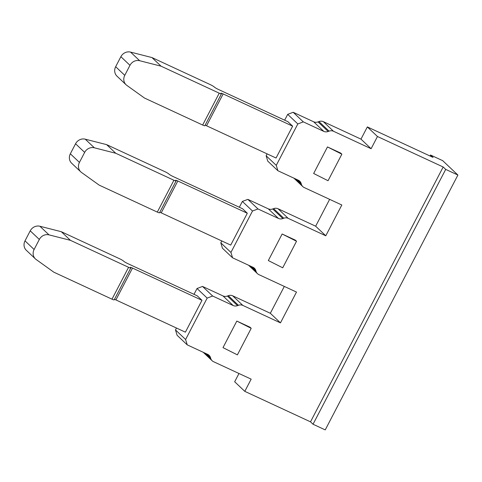 <?xml version="1.0" encoding="UTF-8"?>
<svg xmlns="http://www.w3.org/2000/svg" width="482" height="482" viewBox="0 0 482 482"><rect width="100%" height="100%" fill="white"/><g stroke="black" fill="none" stroke-linecap="round" stroke-linejoin="round"><path stroke-width="0.72" d="M329.634 199.349L315.656 226.203L325.784 235.794L288.152 218.334A6.025 5.561 133.4 0 0 283.753 218.226L282.856 218.563A6.025 5.561 -46.6 0 1 278.457 218.448L257.984 208.953L252.496 211.02L242.368 201.428L239.331 207.26M277.885 170.724L267.757 161.133L266.136 155.77L276.264 165.362L277.885 170.724L298.352 180.22A6.025 5.561 -46.6 0 1 299.732 181.16A6.025 5.561 -46.6 0 1 301.136 183.443L301.401 184.323A6.025 5.561 133.4 0 0 302.804 186.606A6.025 5.561 133.4 0 0 304.184 187.54L341.816 205.001L325.784 235.794M187.233 344.871L177.105 335.279L175.484 329.911L185.612 339.503L187.233 344.871L207.7 354.366A6.025 5.561 -46.6 0 1 209.08 355.3A6.025 5.561 -46.6 0 1 210.483 357.59L210.748 358.463A6.025 5.561 133.4 0 0 212.152 360.753A6.025 5.561 133.4 0 0 213.532 361.687L251.158 379.147L244.802 391.354L310.51 421.84L313.041 424.238L325.236 429.896L457.9 175.05L445.705 169.393L443.175 166.995L377.466 136.508L371.11 148.721L333.484 131.261A6.025 5.561 133.4 0 0 329.079 131.152L328.182 131.49A6.025 5.561 -46.6 0 1 323.784 131.375L303.317 121.88L297.822 123.946L287.694 114.355L284.657 120.187M313.041 424.238L445.705 169.393M310.51 421.84L443.175 166.995M457.9 175.05L442.705 160.663L430.51 155.005L429.998 155.993M276.264 165.362L297.822 123.946M230.938 252.429L232.559 257.798L222.431 248.206L220.81 242.838L230.938 252.429L252.496 211.02M232.559 257.798L253.026 267.293A6.025 5.561 -46.6 0 1 254.406 268.227A6.025 5.561 -46.6 0 1 255.809 270.516L256.075 271.39A6.025 5.561 133.4 0 0 257.478 273.68A6.025 5.561 133.4 0 0 258.858 274.613L296.49 292.074L280.458 322.868L242.826 305.407A6.025 5.561 133.4 0 0 238.427 305.299L237.53 305.636A6.025 5.561 -46.6 0 1 233.125 305.522L212.658 296.026L207.17 298.093L197.042 288.501L194.005 294.327M185.612 339.503L207.17 298.093M251.206 328.32L237.385 354.866L222.997 347.624L236.819 321.078L251.206 328.32L250.025 327.206L236.819 321.078M296.532 241.253L282.717 267.799L268.323 260.551L282.145 234.005L296.532 241.253L295.352 240.132L282.145 234.005M341.858 154.18L328.043 180.726L313.649 173.478L327.471 146.932L341.858 154.18L340.678 153.059L327.471 146.932M333.484 131.261L323.35 121.669L360.982 139.129L367.338 126.917L433.047 157.403L430.51 155.005M315.656 226.203L278.024 208.742A6.025 5.561 133.4 0 0 273.625 208.634L283.753 218.226M267.118 153.879L266.136 155.77M287.694 114.355L293.183 112.288L313.649 121.783A6.025 5.561 133.4 0 0 318.054 121.898L318.951 121.56L329.079 131.152M323.35 121.669A6.025 5.561 133.4 0 0 318.951 121.56M244.802 391.354L234.674 381.762L238.982 373.496M176.466 328.025L175.484 329.911M197.042 288.501L202.53 286.435L222.997 295.93A6.025 5.561 133.4 0 0 227.402 296.044L228.293 295.707L238.427 305.299M242.826 305.407L232.698 295.815A6.025 5.561 133.4 0 0 228.293 295.707M232.698 295.815L270.33 313.276L280.458 322.868M284.308 286.422L270.33 313.276M221.792 240.952L220.81 242.838M242.368 201.428L247.856 199.361L268.323 208.857A6.025 5.561 133.4 0 0 272.728 208.971L273.625 208.634M129.977 65.317L124.766 75.337L115.662 66.715L120.88 56.695L129.977 65.317A8.435 7.784 -46.6 0 1 139.666 60.72L130.568 52.104A8.435 7.784 133.4 0 0 120.88 56.695M130.568 52.104L151.963 57.563L210.128 84.549A3.615 0.41 -152.5 0 1 214.189 86.923L214.351 87.079A3.615 0.41 -152.5 0 0 218.412 89.453L287.905 121.693L292.634 126.17L223.142 93.93A3.615 0.41 -152.5 0 0 220.949 93.219A3.615 0.41 -152.5 0 0 221.105 93.472L221.268 93.622A3.615 0.41 -152.5 0 1 221.425 93.882L204.844 125.736A3.615 0.41 27.5 0 1 202.651 125.025L144.486 98.039L126.832 85.38A8.435 7.784 -46.6 0 1 126.079 84.76A8.435 7.784 -46.6 0 1 124.766 75.337M115.662 66.715A8.435 7.784 133.4 0 0 116.975 76.144L126.079 84.76M221.425 93.882A3.615 0.41 -152.5 0 1 219.232 93.171L161.066 66.185L151.963 57.563M161.066 66.185L139.666 60.72M292.634 126.17L276.053 158.024L206.555 125.784A3.615 0.41 27.5 0 0 205.127 125.187M360.982 139.129L371.11 148.721M377.466 136.508L367.338 126.917M303.317 121.88L293.183 112.288M84.651 152.39L79.44 162.41L70.336 153.788L75.554 143.769L84.651 152.39A8.435 7.784 -46.6 0 1 94.339 147.793L85.242 139.178A8.435 7.784 133.4 0 0 75.554 143.769M85.242 139.178L106.636 144.636L164.802 171.622A3.615 0.41 -152.5 0 1 168.863 173.996L169.025 174.153A3.615 0.41 -152.5 0 0 173.086 176.52L242.579 208.766L247.308 213.243L177.816 180.997A3.615 0.41 -152.5 0 0 175.623 180.292A3.615 0.41 -152.5 0 0 175.779 180.545L175.942 180.696A3.615 0.41 -152.5 0 1 176.099 180.955L159.518 212.809A3.615 0.41 27.5 0 1 157.319 212.098L99.153 185.112L81.506 172.454A8.435 7.784 -46.6 0 1 80.753 171.833A8.435 7.784 -46.6 0 1 79.44 162.41M70.336 153.788A8.435 7.784 133.4 0 0 71.649 163.217L80.753 171.833M176.099 180.955A3.615 0.41 -152.5 0 1 173.906 180.244L115.74 153.258L106.636 144.636M115.74 153.258L94.339 147.793M247.308 213.243L230.721 245.097L161.229 212.857A3.615 0.41 27.5 0 0 159.801 212.261M257.984 208.953L247.856 199.361M39.325 239.458L34.108 249.483L25.01 240.861L30.227 230.842L39.325 239.458A8.435 7.784 -46.6 0 1 49.013 234.867L39.91 226.251A8.435 7.784 133.4 0 0 30.227 230.842M39.91 226.251L61.31 231.709L119.476 258.695A3.615 0.41 -152.5 0 1 123.537 261.069L123.699 261.22A3.615 0.41 -152.5 0 0 127.76 263.594L197.252 295.84L201.982 300.31L132.49 268.07A3.615 0.41 -152.5 0 0 130.291 267.359A3.615 0.41 -152.5 0 0 130.453 267.618L130.616 267.769A3.615 0.41 -152.5 0 1 130.773 268.022L114.186 299.882A3.615 0.41 27.5 0 1 111.993 299.171L53.827 272.185L36.18 259.527A8.435 7.784 -46.6 0 1 35.421 258.906A8.435 7.784 -46.6 0 1 34.108 249.483M35.421 258.906L26.323 250.285A8.435 7.784 -46.6 0 1 25.01 240.861M130.773 268.022A3.615 0.41 -152.5 0 1 128.58 267.311L70.414 240.325L61.31 231.709M70.414 240.325L49.013 234.867M201.982 300.31L185.395 332.17L115.903 299.925A3.615 0.41 27.5 0 0 114.475 299.334M212.658 296.026L202.53 286.435M202.651 125.025L219.232 93.171M318.054 121.898L328.182 131.49M301.401 184.323L295.846 179.057M301.136 183.443L297.141 179.659M313.649 121.783L323.784 131.375M223.142 93.93L206.555 125.784M157.319 212.098L173.906 180.244M272.728 208.971L282.856 218.563M256.075 271.39L250.52 266.13M255.809 270.516L251.815 266.733M288.152 218.334L278.024 208.742M268.323 208.857L278.457 218.448M177.816 180.997L161.229 212.857M132.49 268.07L115.903 299.925M111.993 299.171L128.58 267.311M227.402 296.044L237.53 305.636M222.997 295.93L233.125 305.522M210.483 357.59L206.483 353.806M210.748 358.463L205.193 353.204M302.804 186.606L293.863 178.141M257.478 273.68L248.537 265.208M212.152 360.753L203.211 352.282"/></g></svg>
